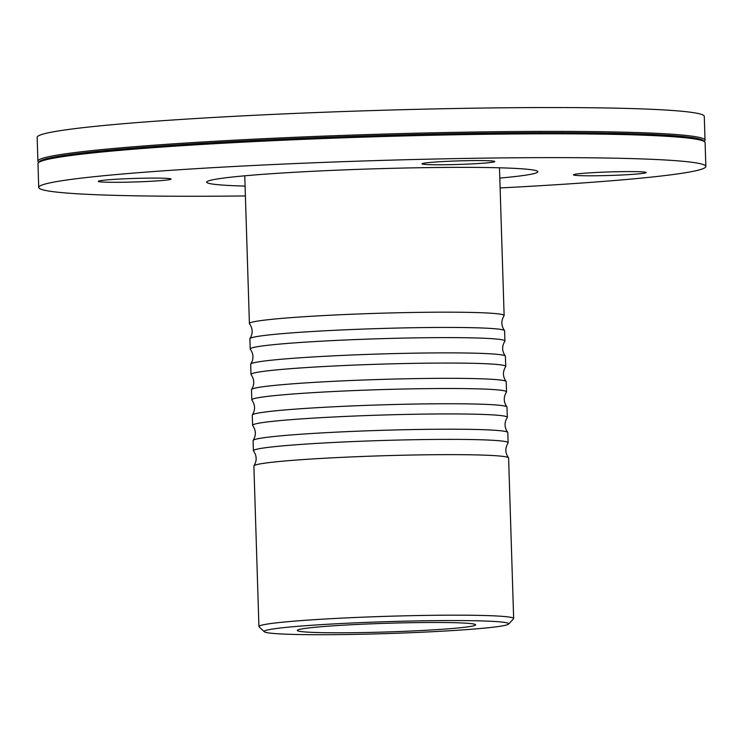 <?xml version="1.0" encoding="UTF-8"?>
<svg xmlns="http://www.w3.org/2000/svg" width="743" height="743" viewBox="0 0 743 743"><rect width="100%" height="100%" fill="white"/><g stroke="black" fill="none" stroke-linecap="round" stroke-linejoin="round"><path stroke-width="1.11" d="M253.967 465.796C257.032 460.753 256.883 455.812 253.493 450.982A127.424 6.204 -1.8 0 1 253.409 450.76A127.424 6.204 -1.8 0 1 380.574 440.553A127.424 6.204 -1.8 0 1 508.128 442.754A127.424 6.204 -1.8 0 1 508.045 442.977C504.98 448.02 505.129 452.951 508.518 457.79A127.424 6.204 178.2 0 0 400.886 455.273A127.424 6.204 178.2 0 0 261.508 463.66A127.424 6.204 178.2 0 0 253.967 465.796A127.424 6.204 178.2 0 0 253.883 466.019L258.926 626.544A127.424 6.204 178.2 0 0 259.093 626.841L264.341 631.764A122.326 5.953 -1.8 0 1 271.501 629.21A122.326 5.953 -1.8 0 1 410.442 621.046A122.326 5.953 -1.8 0 1 508.584 624.083A122.326 5.953 -1.8 0 1 386.639 633.584A122.326 5.953 -1.8 0 1 264.341 631.764M508.584 624.083L513.506 618.845A127.424 6.204 178.2 0 0 513.654 618.538L508.602 458.013A127.424 6.204 178.2 0 0 508.518 457.79M253.168 440.348C256.233 435.314 256.075 430.373 252.694 425.535A127.424 6.204 -1.8 0 1 252.601 425.312A127.424 6.204 -1.8 0 1 379.775 415.114A127.424 6.204 -1.8 0 1 507.33 417.306A127.424 6.204 -1.8 0 1 507.246 417.538C504.181 422.572 504.33 427.513 507.71 432.352A127.424 6.204 178.2 0 0 380.249 430.383A127.424 6.204 178.2 0 0 253.168 440.348A127.424 6.204 178.2 0 0 253.084 440.58L253.409 450.76M508.128 442.754L507.803 432.575A127.424 6.204 178.2 0 0 507.71 432.352M252.36 414.91C255.434 409.867 255.276 404.935 251.896 400.096A127.424 6.204 -1.8 0 1 251.803 399.873A127.424 6.204 -1.8 0 1 378.976 389.676A127.424 6.204 -1.8 0 1 506.531 391.867A127.424 6.204 -1.8 0 1 506.447 392.1C503.382 397.134 503.531 402.074 506.912 406.904A127.424 6.204 178.2 0 0 379.45 404.935A127.424 6.204 178.2 0 0 252.36 414.91A127.424 6.204 178.2 0 0 252.286 415.133L252.601 425.312M507.33 417.306L507.005 407.136A127.424 6.204 178.2 0 0 506.912 406.904M251.561 389.462C254.635 384.428 254.477 379.487 251.097 374.658A127.424 6.204 -1.8 0 1 251.004 374.426A127.424 6.204 -1.8 0 1 378.168 364.228A127.424 6.204 -1.8 0 1 505.732 366.429A127.424 6.204 -1.8 0 1 505.649 366.652C502.574 371.695 502.732 376.627 506.113 381.465A127.424 6.204 178.2 0 0 378.651 379.497A127.424 6.204 178.2 0 0 251.561 389.462A127.424 6.204 178.2 0 0 251.487 389.694L251.803 399.873M506.531 391.867L506.206 381.688A127.424 6.204 178.2 0 0 506.113 381.465M250.762 364.024C253.837 358.98 253.679 354.049 250.298 349.21A127.424 6.204 -1.8 0 1 250.205 348.987A127.424 6.204 -1.8 0 1 377.37 338.789A127.424 6.204 -1.8 0 1 504.924 340.981A127.424 6.204 -1.8 0 1 504.85 341.213C501.776 346.247 501.934 351.188 505.314 356.027A127.424 6.204 178.2 0 0 377.853 354.058A127.424 6.204 178.2 0 0 250.762 364.024A127.424 6.204 178.2 0 0 250.688 364.256L251.004 374.426M505.732 366.429L505.407 356.25A127.424 6.204 178.2 0 0 505.314 356.027M504.924 340.981L504.608 330.802A127.424 6.204 178.2 0 0 504.516 330.579A127.424 6.204 178.2 0 0 377.054 328.61A127.424 6.204 178.2 0 0 249.964 338.585A127.424 6.204 178.2 0 0 249.889 338.808L250.205 348.987M249.964 338.585C253.038 333.542 252.88 328.601 249.499 323.772A127.424 6.204 -1.8 0 1 249.407 323.549A127.424 6.204 -1.8 0 1 257.032 321.18A127.424 6.204 -1.8 0 1 398.712 312.747A127.424 6.204 -1.8 0 1 504.125 315.543A127.424 6.204 -1.8 0 1 504.051 315.766C500.977 320.809 501.135 325.75 504.516 330.579M513.654 618.538A127.424 6.204 178.2 0 0 408.232 615.743A127.424 6.204 178.2 0 0 266.551 624.185A127.424 6.204 178.2 0 0 258.926 626.544M302.633 628.782A89.197 4.337 178.2 0 0 297.302 630.435A89.197 4.337 178.2 0 0 386.583 631.968A89.197 4.337 178.2 0 0 475.604 624.835A89.197 4.337 178.2 0 0 401.805 622.875A89.197 4.337 178.2 0 0 302.633 628.782M470.811 160.618A36.407 1.774 -1.8 0 1 494.801 161.537A36.407 1.774 -1.8 0 1 458.468 164.444A36.407 1.774 -1.8 0 1 422.024 163.822A36.407 1.774 -1.8 0 1 424.207 163.144A36.407 1.774 -1.8 0 1 470.811 160.618M644.07 173.221A36.407 1.774 -1.8 0 1 603.585 175.636A36.407 1.774 -1.8 0 1 573.466 174.837A36.407 1.774 -1.8 0 1 622.262 171.642A36.407 1.774 -1.8 0 1 646.243 172.552A36.407 1.774 -1.8 0 1 644.07 173.221M100.509 180.67A36.407 1.774 -1.8 0 1 140.984 178.255A36.407 1.774 -1.8 0 1 171.104 179.054A36.407 1.774 -1.8 0 1 122.316 182.258A36.407 1.774 -1.8 0 1 98.327 181.348A36.407 1.774 -1.8 0 1 100.509 180.67M704.243 141.449L704.652 141.021A333.728 16.235 178.2 0 0 705.023 140.213L704.28 116.391A333.728 16.235 178.2 0 0 428.172 109.063A333.728 16.235 178.2 0 0 57.118 131.167A333.728 16.235 178.2 0 0 37.15 137.353L37.902 161.185A333.728 16.235 178.2 0 0 38.32 161.955L38.757 162.364M705.023 140.213A333.728 16.235 178.2 0 0 428.925 132.895A333.728 16.235 178.2 0 0 57.87 154.99A333.728 16.235 178.2 0 0 37.902 161.185M500.123 187.942A333.728 16.235 178.2 0 0 705.85 166.469L705.098 142.637A333.728 16.235 178.2 0 0 704.68 141.857L703.435 140.687A332.511 16.179 178.2 0 0 420.761 134.362A332.511 16.179 178.2 0 0 59.05 156.188A332.511 16.179 178.2 0 0 39.518 161.556L38.348 162.801A333.728 16.235 178.2 0 0 37.977 163.599L38.72 187.431A333.728 16.235 178.2 0 0 245.394 195.948M704.68 141.857A333.728 16.235 178.2 0 0 420.975 135.505A333.728 16.235 178.2 0 0 57.945 157.414A333.728 16.235 178.2 0 0 38.348 162.801M705.85 166.469A333.728 16.235 178.2 0 0 429.751 159.141A333.728 16.235 178.2 0 0 58.697 181.246A333.728 16.235 178.2 0 0 38.72 187.431M499.807 178.088A165.652 8.062 178.2 0 0 537.858 171.744A165.652 8.062 178.2 0 0 400.811 168.113A165.652 8.062 178.2 0 0 216.631 179.082A165.652 8.062 178.2 0 0 206.721 182.146A165.652 8.062 178.2 0 0 245.088 186.094M244.763 175.803L249.407 323.549M499.482 167.797L504.125 315.543"/></g></svg>
